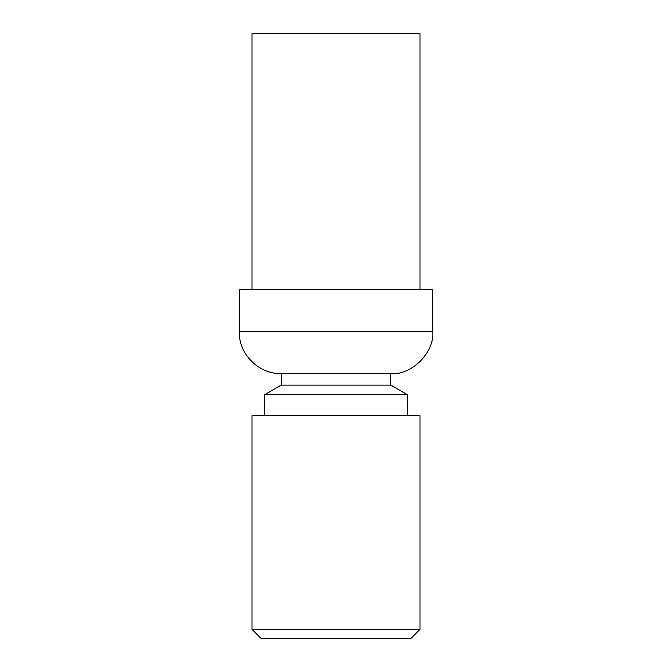 <?xml version="1.0" encoding="UTF-8"?>
<svg xmlns="http://www.w3.org/2000/svg" width="672" height="672" viewBox="0 0 672 672"><rect width="100%" height="100%" fill="white"/><g stroke="black" fill="none" stroke-linecap="round" stroke-linejoin="round"><path stroke-width="1.01" d="M420 289.632L420 33.6L252 33.6L252 289.632M432.768 331.632L239.232 331.632L239.232 289.632L432.768 289.632L432.768 331.632C434.65 352.414 411.55 375.514 390.768 373.632L281.232 373.632L281.232 385.123L390.768 385.123L390.768 373.632M264.768 415.632L264.768 394.632L407.232 394.632L390.768 385.123M420 629.37L410.97 638.4L261.03 638.4L252 629.37L252 415.632L420 415.632L420 629.37L252 629.37M239.232 331.632C238.636 354.06 258.804 374.228 281.232 373.632M281.232 385.123L264.768 394.632M407.232 415.632L407.232 394.632"/></g></svg>
